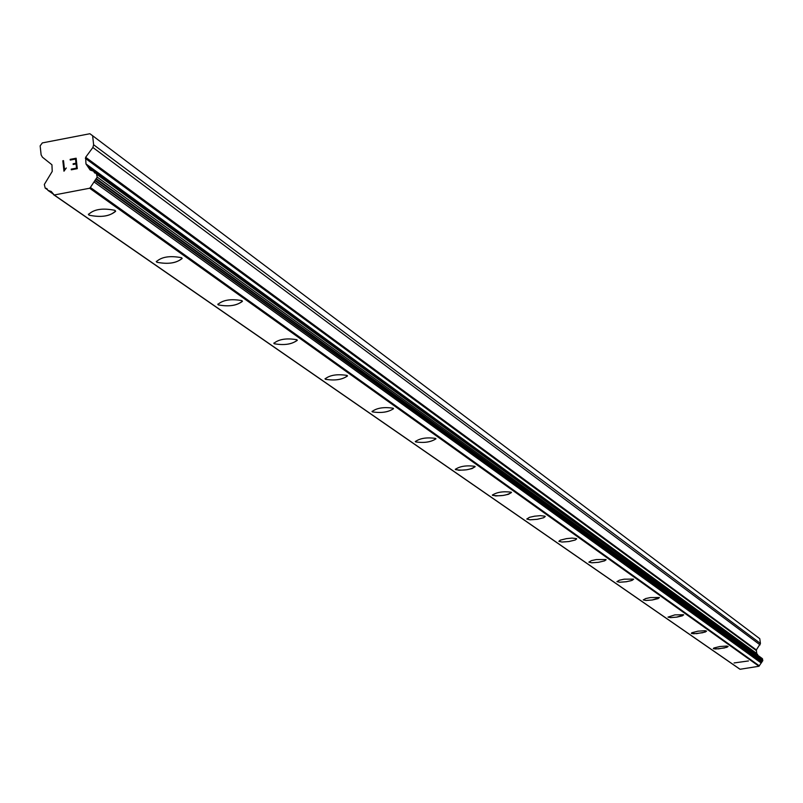 <?xml version="1.0" encoding="UTF-8"?>
<svg xmlns="http://www.w3.org/2000/svg" width="803" height="803" viewBox="0 0 803 803"><rect width="100%" height="100%" fill="white"/><g stroke="black" fill="none" stroke-linecap="round" stroke-linejoin="round"><path stroke-width="1.2" d="M115.632 211.33C109.459 216.368 100.626 217.643 89.123 215.164L88.39 214.14M114.919 210.326L115.532 210.988C110.332 216.248 101.539 217.653 89.133 215.204L88.501 214.521C93.71 209.252 102.513 207.847 114.919 210.326M182.14 258.556C176.158 263.213 167.747 264.438 156.916 262.24L156.284 261.366M181.528 257.703L182.05 258.275C176.931 263.113 168.55 264.448 156.926 262.27L156.374 261.688C161.523 256.83 169.905 255.505 181.528 257.703M242.416 301.366C236.614 305.682 228.594 306.856 218.356 304.899L217.804 304.146M241.884 300.623L242.345 301.135C237.297 305.592 229.297 306.866 218.366 304.929L217.884 304.417C222.953 299.941 230.953 298.676 241.884 300.623M297.291 340.342C291.67 344.357 284.001 345.491 274.295 343.744L273.813 343.092M296.829 339.709L297.24 340.151C292.272 344.286 284.623 345.491 274.295 343.774L273.883 343.323C278.862 339.177 286.51 337.973 296.829 339.709M347.468 375.995C342.008 379.739 334.66 380.823 325.446 379.257L325.024 378.695M347.067 375.433L347.428 375.834C342.55 379.678 335.222 380.823 325.446 379.287L325.074 378.886C329.973 375.031 337.3 373.887 347.067 375.433M393.53 408.707C388.21 412.21 381.164 413.264 372.381 411.859L372.02 411.357M393.169 408.225L393.49 408.576C388.702 412.16 381.666 413.264 372.391 411.879L372.06 411.527C376.858 407.934 383.894 406.83 393.169 408.225M435.949 438.85C430.779 442.142 424.004 443.146 415.623 441.881L415.292 441.439M435.638 438.418L435.909 438.739C431.221 442.092 424.456 443.146 415.623 441.911L415.332 441.58C420.039 438.227 426.805 437.173 435.638 438.418M475.145 466.704L472.034 468.601L466.513 469.805L458.804 470.287L455.291 469.233M474.864 466.322L475.115 466.603C470.518 469.755 464.004 470.769 455.582 469.655L455.321 469.364C459.938 466.212 466.453 465.198 474.864 466.322M511.481 492.52L508.45 494.307L503.12 495.461L495.692 495.943L492.349 494.989M511.23 492.189L511.451 492.44C506.944 495.401 500.66 496.374 492.61 495.361L492.38 495.1C496.906 492.139 503.19 491.165 511.23 492.189M545.247 516.52L543.571 517.764L537.137 519.31L529.97 519.792L526.798 518.929M545.026 516.219L543.802 517.694L537.398 519.29L530.05 519.822L526.818 519.029L529.458 517.333L534.657 516.178L540.389 515.646L545.026 516.219M576.705 538.883L575.089 540.058L568.845 541.533L561.909 542.025L558.888 541.232M576.514 538.612L575.299 539.997L569.086 541.523L561.99 542.045L558.918 541.322L560.303 540.148L566.527 538.622L572.067 538.09L576.514 538.612M606.104 559.771L604.518 560.885L598.456 562.301L591.751 562.783L588.87 562.06M605.924 559.53L604.719 560.825L598.687 562.291L591.831 562.813L588.89 562.14L591.42 560.624L596.298 559.571L605.924 559.53M633.617 579.334L630.907 580.76L626.189 581.733L619.695 582.225L616.935 581.563M633.447 579.114L632.252 580.328L626.39 581.733L619.755 582.245L616.955 581.633L619.424 580.198L624.172 579.184L633.447 579.114M659.424 597.673L652.197 599.982L645.903 600.463L643.263 599.861M659.283 597.482L658.099 598.636L652.387 599.971L645.963 600.483L643.283 599.921L645.702 598.556L650.31 597.583L659.283 597.482M683.694 614.927L676.658 617.126L670.545 617.607L668.016 617.055M683.554 614.747L682.379 615.831L676.829 617.126L670.605 617.627L668.026 617.105L674.881 614.877L683.554 614.747M706.54 631.168L702.735 632.724L693.752 633.758L691.443 633.406L691.845 632.724L698.018 631.158L705.154 630.706L706.53 631.138L705.255 632.041L696.623 633.657L691.333 633.296M728.1 646.495L724.386 647.981L715.644 648.995L713.425 648.673L713.827 648.021L719.849 646.515L726.775 646.064L728.09 646.465L726.845 647.318L718.424 648.884L713.315 648.563M748.466 660.949L734.083 662.947M756.777 653.772L756.356 649.928L760.441 643.464L759.768 638.696L92.626 135.737L93.63 144.761L92.877 147.471L85.65 157.278L85.961 163.912L90.137 170.005L93.549 171.18L94.664 172.926L96.37 173.478L97.213 177.112L90.368 187.46L89.645 188.243L54.223 194.988L51.241 191.485L47.989 190.411L46.825 188.585L45.189 188.113L44.326 184.459L52.235 171.4L51.934 164.776L42.418 157.187L41.124 154.869L40.15 145.865L42.328 142.914L89.896 133.73L92.626 135.737M757.851 655.208L757.51 654.315L87.868 165.86M761.043 657.657L93.549 171.18M54.223 194.988L740.085 669.27L758.955 666.259L762.84 660.518L762.047 658.48M53.771 194.788L739.995 669.21M76.516 168.098L76.064 163.922L76.526 168.108L71.236 169.122L76.526 168.108M76.064 163.922L73.173 164.474L76.064 163.922M73.173 164.474L73.103 163.782L73.183 164.474M73.103 163.782L75.984 163.22L73.103 163.782M75.984 163.22L75.522 159.044L75.994 163.23M75.522 159.044L70.232 160.058L70.152 159.365L70.242 160.068L75.532 159.054M76.144 158.221L70.162 159.365L76.134 158.221L77.279 168.67L71.306 169.814L71.226 169.112L71.306 169.814M66.288 167.978L63.969 171.2L62.825 160.761L63.979 171.21M62.825 160.761L63.517 160.63L64.511 169.714L65.204 168.771L64.511 169.724L63.517 160.63L62.835 160.761M757.811 655.067L88.099 166.984M759.337 665.858L90.368 187.46M759.016 666.169L89.765 188.083M758.955 666.259L89.645 188.243M760.441 643.464L93.63 144.761M760.08 644.879L92.877 147.471M756.356 649.928L85.65 157.278M756.215 650.49L85.349 158.362M756.627 653.421L85.961 163.912M87.256 165.408L86.483 164.846M96.109 173.328L94.021 171.812M95.416 173.187L94.192 172.294M762.639 659.102L96.912 174.422M762.84 660.518L97.213 177.112M762.418 661.321L96.38 178.657M762.167 661.451L95.898 178.908M761.736 662.084L95.055 180.153M761.716 662.365L95.005 180.675M761.244 663.027L94.081 181.96M53.078 193.694L48.642 190.622M47.247 189.066L46.253 188.384M47.387 189.458L45.751 188.314M757.51 654.315L87.577 165.569M762.338 658.601L96.37 173.478M739.734 669.1L53.57 194.677M53.209 194.025L47.989 190.411M47.467 189.689L45.189 188.113"/></g></svg>
